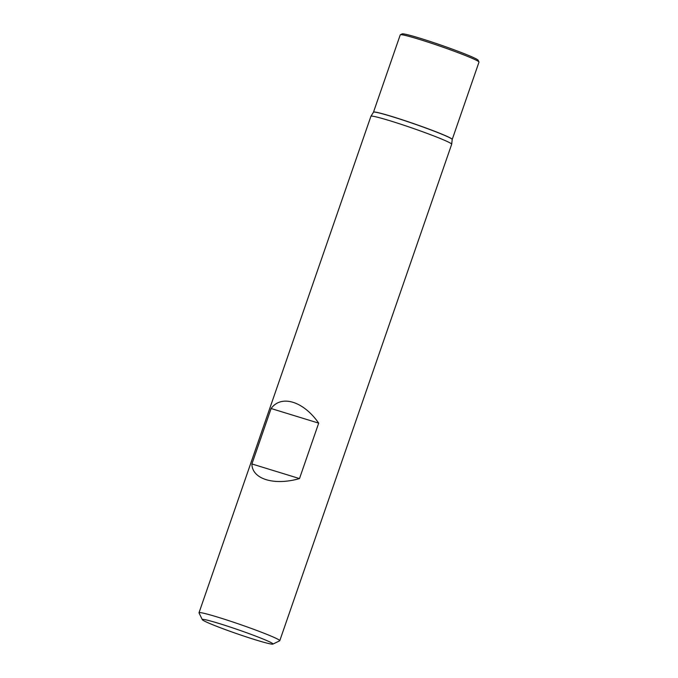 <?xml version="1.0" encoding="UTF-8"?>
<svg xmlns="http://www.w3.org/2000/svg" width="678" height="678" viewBox="0 0 678 678"><rect width="100%" height="100%" fill="white"/><g stroke="black" fill="none" stroke-linecap="round" stroke-linejoin="round"><path stroke-width="1.02" d="M452.201 139.507L478.99 62.122A41.663 2.322 -160.9 0 0 478.973 61.978A41.663 2.322 -160.9 0 0 473.312 58.833A41.663 2.322 -160.9 0 0 430.471 42.934A41.663 2.322 -160.9 0 0 400.359 34.756A41.663 2.322 -160.9 0 0 400.249 34.858L373.485 112.158A41.663 2.322 19.1 0 1 402.63 119.896A41.663 2.322 19.1 0 1 446.539 136.142A41.663 2.322 19.1 0 1 452.226 139.431A41.663 2.322 -160.9 0 0 446.539 136.142A41.663 2.322 -160.9 0 0 402.63 119.896A41.663 2.322 -160.9 0 0 373.485 112.158L373.459 112.234A41.663 2.322 19.1 0 1 402.605 119.972A41.663 2.322 19.1 0 1 446.514 136.219A41.663 2.322 19.1 0 1 452.201 139.507L451.692 144.185A42.731 2.381 -160.9 0 0 445.853 140.88A42.731 2.381 -160.9 0 0 401.351 124.388A42.731 2.381 -160.9 0 0 370.959 116.226A42.731 2.381 -160.9 0 0 370.925 116.285L199.01 612.751A42.731 2.381 19.1 0 1 228.901 620.684A42.731 2.381 19.1 0 1 273.937 637.345A42.731 2.381 19.1 0 1 279.768 640.718A42.731 2.381 19.1 0 1 279.658 640.82L272.878 644.1A37.392 2.085 -160.9 0 0 238.325 629.803A37.392 2.085 -160.9 0 0 202.324 619.667A37.392 2.085 -160.9 0 0 207.409 622.489A37.392 2.085 -160.9 0 0 245.851 636.752A37.392 2.085 -160.9 0 0 272.878 644.1M279.768 640.718L451.684 144.244A42.731 2.381 -160.9 0 0 451.692 144.185M202.324 619.667L199.027 612.904A42.731 2.381 19.1 0 1 199.01 612.751M251.911 463.955C251.953 479.066 274.166 485.897 299.498 478.575L318.694 423.14C303.49 401.232 281.268 394.401 271.107 408.52L251.911 463.955L299.498 478.575M271.107 408.52L318.694 423.14M478.973 61.978L478.117 60.215A40.273 2.246 -160.9 0 0 472.642 57.181A40.273 2.246 -160.9 0 0 431.225 41.807A40.273 2.246 -160.9 0 0 402.122 33.9L400.359 34.756M373.459 112.234L370.959 116.226"/></g></svg>
